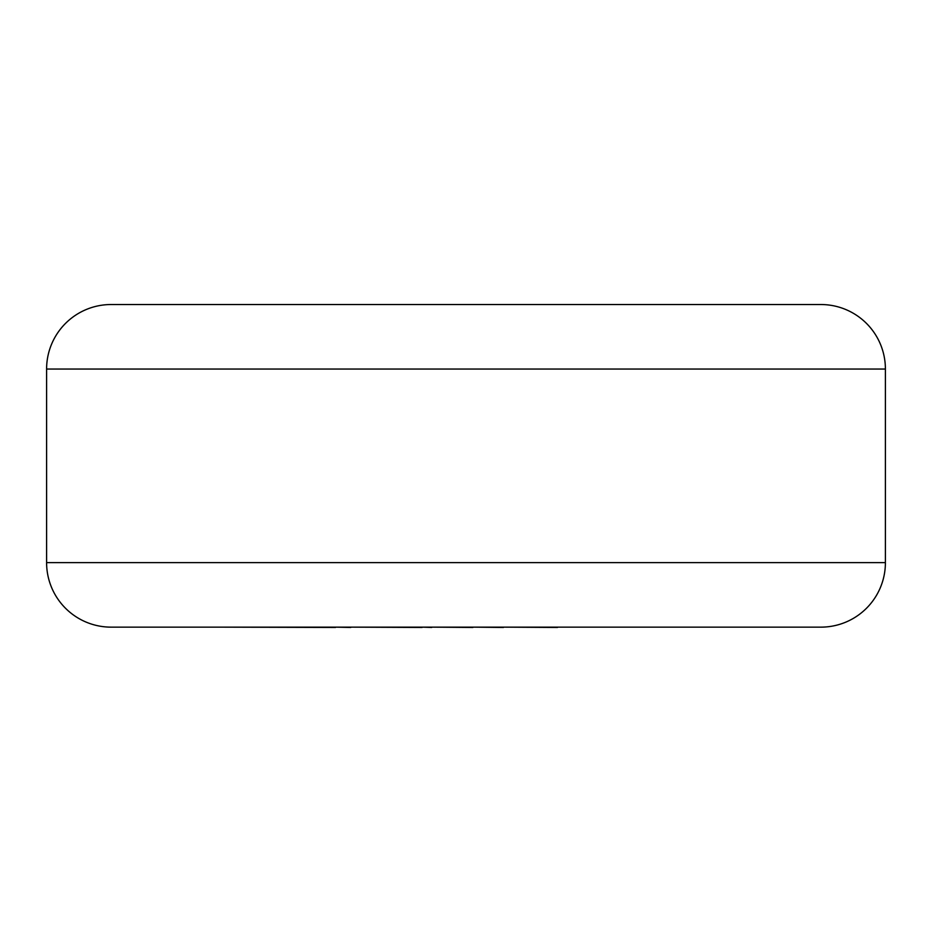 <?xml version="1.0" encoding="UTF-8"?>
<svg xmlns="http://www.w3.org/2000/svg" width="932" height="932" viewBox="0 0 932 932"><rect width="100%" height="100%" fill="white"/><g stroke="black" fill="none" stroke-linecap="round" stroke-linejoin="round"><path stroke-width="1.4" d="M46.6 369.049L46.6 562.625A64.518 64.518 0 0 0 111.118 627.143L820.882 627.143A64.518 64.518 0 0 0 885.4 562.625L885.4 369.049L46.6 369.049A64.518 64.518 0 0 1 111.118 304.531L820.882 304.531A64.518 64.518 0 0 1 885.4 369.049M557.452 627.143L712.584 627.143M557.452 627.469L503.42 627.143M503.42 627.469L472.897 627.143M472.897 627.469L431.749 627.143M431.749 627.469L422.103 627.143M422.103 627.469L350.712 627.143M350.712 627.469L335.485 627.143M335.485 627.469L219.137 627.143M46.6 562.625L885.4 562.625"/></g></svg>
